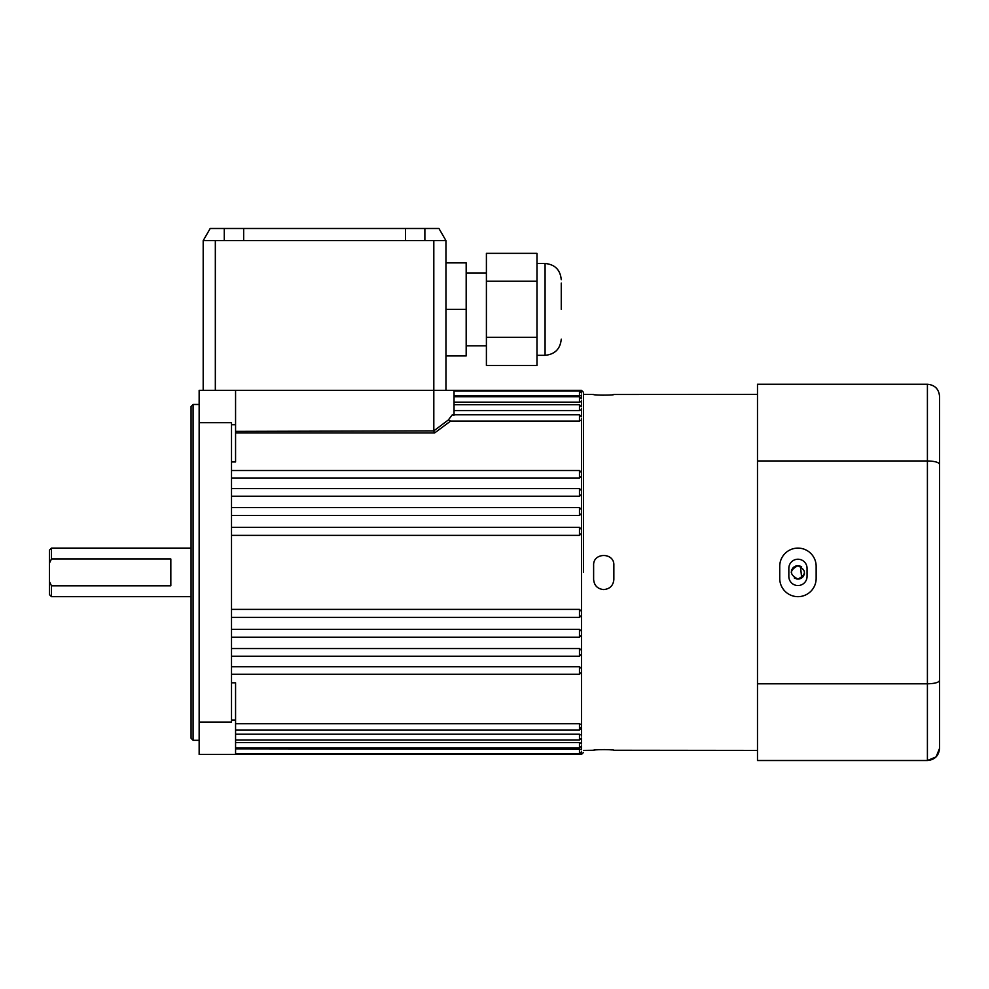<?xml version="1.0" encoding="UTF-8"?>
<svg xmlns="http://www.w3.org/2000/svg" width="989" height="989" viewBox="0 0 989 989"><rect width="100%" height="100%" fill="white"/><g stroke="black" fill="none" stroke-linecap="round" stroke-linejoin="round"><path stroke-width="1.48" d="M231.513 609.385L579.467 609.385L581.483 611.363L581.483 533.405L579.467 535.383L579.467 527.384L581.483 529.399L581.483 513.514L579.467 515.442L579.467 507.567L581.483 509.582L581.483 494.389L579.467 496.231L579.467 488.529L581.483 490.544L581.483 476.278L579.467 477.996L579.467 470.517L581.483 472.532L581.483 418.829M581.483 419.929L579.467 421.042L450.65 421.042L434.653 432.922L235.567 432.922M583.51 572.384L583.51 392.336L583.51 572.384M581.483 725.938L581.483 611.363M579.467 421.042L579.467 414.787L581.483 416.814L581.483 409.644L579.467 410.559L579.467 404.699L581.483 406.726L581.483 401.447L579.467 402.152L579.467 396.713L581.483 398.74L581.483 394.982M581.483 395.452L579.467 395.934L579.467 390.939L454.038 390.939M581.483 401.447L581.483 400.755M581.483 409.644L581.483 408.741M581.483 736.026L581.483 727.953L579.467 729.981L579.467 723.725L581.483 724.838M581.483 744.012L581.483 738.041L579.467 740.069L579.467 734.209L581.483 735.124M581.483 749.786L581.483 746.027L579.467 748.055L579.467 742.615L581.483 743.32M581.483 533.405L581.483 529.399M581.483 476.278L581.483 472.532M581.483 494.389L581.483 490.544M581.483 513.514L581.483 509.582M51.477 558.97L49.45 563.112L49.45 550.131L51.477 548.104L51.477 558.97L170.825 558.97L170.825 585.797L51.477 585.797L51.477 596.664L191.062 596.664M193.078 404.476L193.078 740.291L191.062 738.264L191.062 406.504L193.078 404.476L199.148 404.476M231.513 424.714L235.567 424.714L235.567 390.321L433.812 390.321L433.812 240.624L405.49 240.624L405.49 228.484L210.2 228.484L203.19 240.624L203.19 390.321M243.653 228.484L243.653 240.624L215.33 240.624L215.33 390.321L231.513 390.321L199.148 390.321L199.148 754.446L235.567 754.446L235.567 720.054L231.513 720.054M454.038 415.17L452.307 414.787L448.413 419.905L450.65 421.042M49.45 563.112L49.45 581.656L51.477 585.797M49.45 581.656L49.45 594.636L51.477 596.664M579.467 390.939L581.483 392.967L581.483 390.321L433.812 390.321L433.812 430.883L448.413 419.905M199.148 422.686L231.513 422.686L231.513 722.081L199.148 722.081M235.567 424.714L235.567 461.962L231.513 461.962M231.513 682.806L235.567 682.806L235.567 720.054M454.038 390.321L454.038 414.787M235.567 431.377L433.812 430.883M235.567 723.725L579.467 723.725M454.038 395.934L579.467 395.934M454.038 402.152L579.467 402.152M454.038 410.559L579.467 410.559M433.887 431.377L434.653 432.922M581.483 727.014L579.467 728.077M235.567 734.209L579.467 734.209M235.567 742.615L579.467 742.615M235.567 748.834L581.483 749.316M579.467 535.383L231.513 535.383M231.513 629.325L579.467 629.325L581.483 631.254M231.513 648.537L579.467 648.537L581.483 650.379M231.513 666.771L579.467 666.771L581.483 668.49M231.513 477.996L579.467 477.996M231.513 496.231L579.467 496.231M231.513 515.442L579.467 515.442M792.387 568.675A6.676 6.676 0 0 1 793.215 567.661L791.793 569.788M791.398 571.086A6.676 6.676 0 0 1 791.769 569.837L791.262 572.384M801.646 577.935L800.497 566.215A6.676 6.676 0 0 1 801.646 566.833M583.51 394.364L593.623 394.5C593.004 395.34 614.49 395.34 613.86 394.5L613.514 394.623M595.329 394.821L598.135 395.044M599.866 395.118L603.735 395.192M609.372 395.044L610.893 394.932M612.166 394.821L613.081 394.698M613.86 394.5L757.487 394.364M593.956 750.144L593.623 750.268C592.992 749.427 614.478 749.427 613.86 750.268L757.487 750.404M612.154 749.946L609.348 749.724M607.617 749.65L603.735 749.575M598.11 749.724L596.59 749.835M595.316 749.946L594.401 750.07M583.51 750.404L593.623 750.268M795.391 566.215A6.676 6.676 0 0 1 797.938 565.708C806.554 570.159 806.554 574.609 797.938 579.059C789.333 574.609 789.333 570.159 797.938 565.708A6.676 6.676 0 0 1 799.248 565.832M603.735 589.58C597.603 588.987 594.228 585.612 593.623 579.467L593.623 565.3C592.992 552.27 614.478 552.245 613.86 565.3L613.86 579.467C613.267 585.599 609.892 588.974 603.735 589.58M804.49 573.682A6.676 6.676 0 0 1 804.119 574.93M803.501 576.093A6.676 6.676 0 0 1 796.639 578.936M795.391 578.553A6.676 6.676 0 0 1 794.241 577.935M793.215 567.661A6.676 6.676 0 0 1 794.229 566.833M433.812 240.624L445.952 240.624L438.943 228.484L405.49 228.484M243.653 240.624L405.49 240.624M445.952 240.624L445.952 390.321M215.33 240.624L203.19 240.624M445.952 355.929L466.178 355.929L466.178 262.876L445.952 262.876M445.952 309.396L466.178 309.396M561.258 283.101L561.258 309.334M536.978 281.235L536.978 365.46L486.403 365.46L486.403 253.332L536.978 253.332L536.978 281.235L486.403 281.235M536.978 337.298L486.403 337.298M939.55 705.899L939.55 438.869L939.55 705.899M816.148 384.251L779.74 384.251M797.938 548.104A18.21 18.21 0 0 0 779.74 566.314L779.74 578.454A18.21 18.21 0 0 0 797.938 596.664A18.21 18.21 0 0 0 816.148 578.454L816.148 566.314A18.21 18.21 0 0 0 797.938 548.104M788.839 568.341A9.099 9.099 0 0 1 797.938 559.23A9.099 9.099 0 0 1 807.049 568.341L807.049 576.426A9.099 9.099 0 0 1 797.938 585.537A9.099 9.099 0 0 1 788.839 576.426L788.839 568.341M939.55 464.336L939.55 396.391C938.87 388.998 934.815 384.956 927.41 384.251L757.487 384.251L757.487 460.961L927.41 460.961C934.778 461.146 938.833 462.271 939.55 464.336L939.55 748.376C938.833 755.769 934.778 759.812 927.41 760.516L936.027 756.931M927.41 384.251L927.41 683.807C934.815 683.622 938.87 682.497 939.55 680.432M936.126 756.832L939.55 748.376M757.487 683.807L757.487 760.516L927.41 760.516L927.41 683.807L757.487 683.807L757.487 460.961M235.567 754.446L581.483 754.446L581.483 751.801L579.467 753.828L579.467 748.834M579.467 617.272L579.467 609.385M581.483 635.185L579.467 637.2L579.467 629.325M581.483 654.224L579.467 656.239L579.467 648.537M581.483 672.236L579.467 674.251L579.467 666.771M424.874 228.484L424.874 240.624M224.268 228.484L224.268 240.624M561.258 279.664C560.293 269.836 554.903 264.434 545.075 263.482L545.075 355.323L536.978 355.323M581.483 390.321L583.51 392.336M231.513 617.383L579.467 617.383L581.483 615.368M193.078 740.291L199.148 740.291M231.513 390.321L235.567 390.321M51.477 548.104L191.062 548.104M579.467 396.713L454.038 396.713M579.467 404.699L454.038 404.699M579.467 414.787L452.307 414.787M579.467 729.981L235.567 729.981M579.467 740.069L235.567 740.069M579.467 748.055L235.567 748.055M579.467 753.828L235.567 753.828M579.467 637.2L231.513 637.2M579.467 656.239L231.513 656.239M579.467 674.251L231.513 674.251M579.467 470.517L231.513 470.517M579.467 488.529L231.513 488.529M579.467 507.567L231.513 507.567M579.467 527.384L231.513 527.384M581.483 754.446L583.51 752.431M486.403 345.816L466.178 345.816M486.403 272.989L466.178 272.989M545.075 355.323C554.903 354.359 560.293 348.969 561.258 339.14M545.075 263.482L536.978 263.482"/></g></svg>

